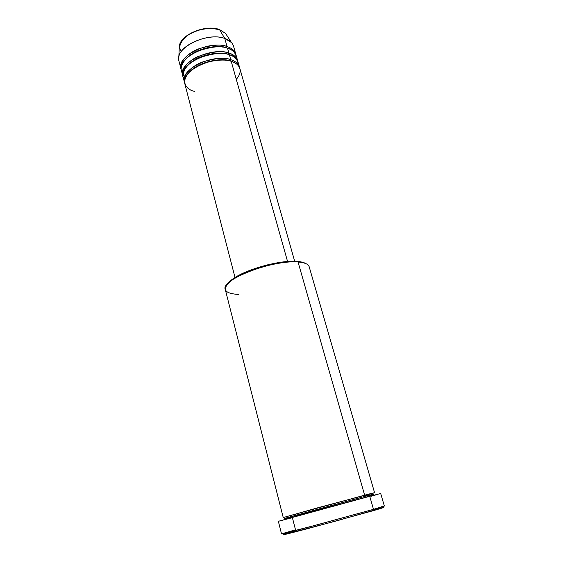 <?xml version="1.0" encoding="UTF-8"?>
<svg xmlns="http://www.w3.org/2000/svg" width="563" height="563" viewBox="0 0 563 563"><rect width="100%" height="100%" fill="white"/><g stroke="black" fill="none" stroke-linecap="round" stroke-linejoin="round"><path stroke-width="0.84" d="M218.803 29.607L212.174 28.375M188.338 34.85C180.244 41.38 177.922 46.905 181.363 51.416M227.058 46.567C231.857 48.193 234.764 50.712 235.784 54.111L233.518 46.131C232.477 42.682 229.563 40.121 224.778 38.446L227.058 46.567C221.759 44.062 212.441 44.773 199.112 48.692C185.98 53.569 178.38 64.154 181.244 69.798L180.997 68.996C176.135 56.384 209.352 39.853 227.058 46.567L226.657 47.911L227.262 48.115L226.664 47.939L227.058 46.567L224.778 38.446L219.563 29.684L225.524 33.379L219.422 29.522C205.875 24.209 180.751 34.413 179.351 45.927L178.837 56.87C180.273 44.428 209.457 32.563 224.778 38.446L219.563 29.684C206.086 24.392 180.646 34.786 179.351 45.927L179.231 48.545L179.351 45.927C181.539 38.924 188.119 33.632 199.077 30.029C208.782 27.939 215.608 27.819 219.563 29.684L219.19 29.445M236.284 79.334C244.87 69.446 237.319 62.789 231.217 61.318C213.49 54.914 179.998 71.325 184.777 83.598L235.024 277.503M231.499 61.409L230.344 61.022L230.753 59.671L229.359 54.738C211.639 48.193 178.274 64.661 183.088 77.082L184.354 81.966C179.569 69.657 213.025 53.232 230.753 59.671C235.552 61.233 238.452 63.675 239.451 66.997L239.634 67.82M238.367 64.696C237.523 59.199 234.518 55.885 229.359 54.738L230.753 59.671L230.344 61.022C225.235 57.869 199.64 59.833 188.387 73.127C199.64 59.833 225.235 57.869 230.344 61.022M184.221 78.546C179.513 73.95 184.066 62.732 198.148 56.462C212.765 51.458 223.011 50.332 228.902 53.098L228.494 54.442L229.38 54.745L228.494 54.442L228.902 53.098C233.314 54.147 236.284 56.898 237.797 61.353L236.242 55.716C235.221 52.324 232.315 49.818 227.515 48.193C209.809 41.514 176.564 58.031 181.413 70.607L182.672 75.463C177.845 63 211.181 46.525 228.902 53.098L227.515 48.193L228.902 53.098C233.694 54.695 236.601 57.173 237.614 60.537M236.551 58.242C235.658 52.718 232.653 49.368 227.515 48.193C221.85 45.504 211.948 46.462 197.796 51.064C184.031 56.821 178.316 67.926 182.426 72.944M238.698 294.456C223.075 293.478 221.189 288.467 233.033 279.41C246.939 269.733 280.487 260.62 297.377 261.929L296.363 261.359C279.867 260.071 247.192 268.952 233.624 278.404C230.119 280.754 227.804 282.936 226.678 284.962M285.385 533.984C279.03 536.011 286.785 534.146 308.658 528.39L372.938 510.768L373.494 509.339L307.771 527.341C285.434 533.238 277.531 535.167 284.069 533.119L295.512 529.804L292.387 517.671L278.354 521.296L369.743 496.299L278.354 521.296L281.549 533.977L315.667 525.23L373.494 509.339L369.743 496.299L373.494 509.339L384.353 506.046L380.687 493.491L369.743 496.299L380.687 493.498M283.386 517.517L319.362 507.34L374.571 492.709L309.164 266.714C308.341 264.082 304.632 262.499 298.038 261.971L364.641 495.173L298.038 261.971C273.21 259.353 220.105 279.867 225.284 289.502L283.231 517.524L364.641 495.173L364.092 496.594L365.049 497.544L364.092 496.594L373.811 494.145L364.092 496.594L364.641 495.173C373.494 492.85 381.615 490.859 364.078 495.806M295.631 514.413L295.997 514.434M230.753 59.671C225.439 57.257 216.072 58.024 202.652 61.965C189.428 66.849 181.75 77.279 184.615 82.768L184.354 81.966M239.451 66.997L238.072 62.148C237.058 58.798 234.159 56.328 229.359 54.738C223.687 52.092 213.736 53.084 199.527 57.707C185.699 63.478 179.991 74.499 184.122 79.432L184.65 80.171M287.566 261.506L231.217 61.318L287.566 261.506M219.429 29.522L225.524 33.379L231.513 42.563L224.778 38.446C207.071 31.57 174.016 48.165 178.914 60.966L180.997 68.996M182.926 76.265L182.672 75.463M235.784 54.111L235.974 54.928M210.773 28.319L201.498 29.318L196.867 30.648L188.577 34.688M212.188 53.703L213.659 53.042M222.343 47.081L223.581 45.702M374.304 509.663L382.221 507.72M383.121 507.537L337.336 520.676L282.95 534.843M283.105 534.737L283.745 534.505M284.85 534.146L296.567 530.712M380.658 493.512L379.342 493.92M377.984 494.314L371.355 496.186M227.185 284.16L231.942 279.579L243.272 273.139L254.546 268.657L267.038 264.969L279.508 262.449L290.74 261.323L299.678 261.682L305.667 263.505C303.781 262.393 300.895 261.689 297.004 261.401L298.038 261.971M294.695 261.295L239.908 68.616C238.909 65.301 236.017 62.873 231.217 61.318C225.65 58.777 205.192 59.277 191.019 70.572C178.351 82.156 187.725 90.242 194.566 91.361M373.811 494.145C373.86 494.476 374.43 494.947 364.838 497.495L309.537 512.527C290.029 517.96 283.055 519.593 284.618 518.375L364.092 496.594L296.687 515.307M381.742 506.587C386.992 505.342 384.24 506.257 373.494 509.339L372.938 510.768C383.466 507.727 386.169 506.806 381.045 507.988M226.657 47.911C221.541 44.766 196.846 46.3 185.311 59.516C196.846 46.3 221.541 44.766 226.657 47.911M186.839 66.3C198.239 53.049 223.384 51.296 228.494 54.442C223.525 52.169 214.763 52.781 202.223 56.293C189.822 60.628 181.687 70.438 183.805 76.061M233.033 279.41L233.624 278.404M297.377 261.929L296.363 261.359"/></g></svg>
